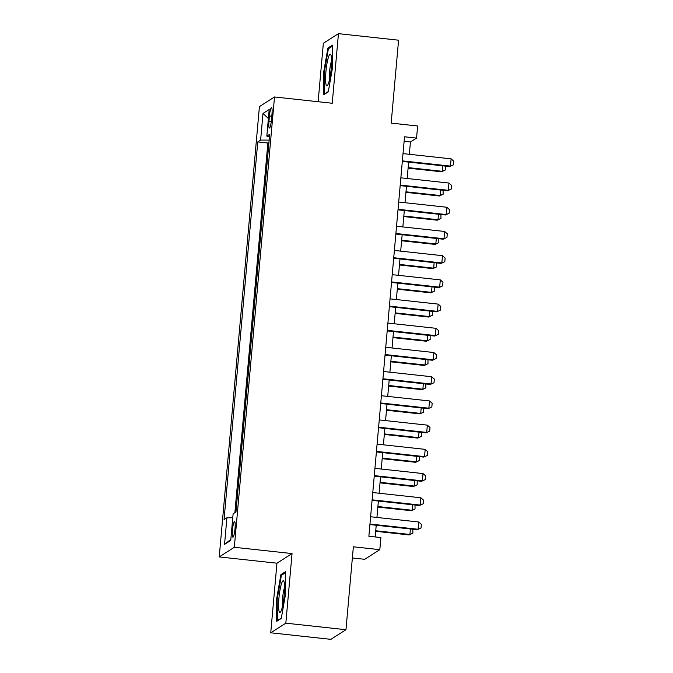 <?xml version="1.0" encoding="UTF-8"?>
<svg xmlns="http://www.w3.org/2000/svg" width="673" height="673" viewBox="0 0 673 673"><rect width="100%" height="100%" fill="white"/><g stroke="black" fill="none" stroke-linecap="round" stroke-linejoin="round"><path stroke-width="1.01" d="M235.028 528.566A7.84 1.22 -83.8 0 0 234.574 521.609A7.84 1.22 -83.8 0 0 232.421 530.24A7.84 1.22 -83.8 0 0 232.875 537.197A7.84 1.22 -83.8 0 0 235.028 528.566M352.366 557.967L364.724 559.305L379.816 549.673L380.901 537.567L368.871 536.255L404.523 136.787L416.553 138.1L417.63 125.994L391.173 123.109L398.576 40.195L338.452 33.65L323.351 43.282L318.136 101.724M270.739 632.805L330.864 639.35L345.964 629.718L285.832 623.173L292.048 553.568L234.322 547.284L219.23 556.924L276.948 563.2L270.739 632.805L285.832 623.173M234.322 547.284L274.517 96.971L259.416 106.612L219.23 556.924M269.427 115.975L268.956 121.3A7.588 1.178 -83.8 0 0 269.402 128.038A7.588 1.178 -83.8 0 0 271.488 119.685L271.959 114.36A7.588 1.178 -83.8 0 0 271.513 107.613A7.588 1.178 -83.8 0 0 269.427 115.975L271.791 116.227M269.166 140.093L260.619 140.085L257.767 141.91L224.059 519.59L226.919 517.773L224.538 544.398L230.738 540.444L233.119 513.81L235.971 511.985L269.68 134.306L266.828 136.131L269.452 136.812M260.619 140.085L263 113.459L269.2 109.497L266.828 136.131M268.964 142.306L267.871 143.013L234.877 512.691M379.816 549.673L353.359 546.796L345.964 629.718M274.517 96.971L332.235 103.255L338.452 33.65M409.335 154.294L410.429 142.003L416.553 138.1M375.181 536.945L376.224 525.26M376.922 517.453L378.386 501.049M379.084 493.242L380.548 476.837M381.246 469.031L382.71 452.626M383.408 444.819L384.872 428.415M385.562 420.608L387.025 404.204M387.724 396.397L389.187 379.993M389.886 372.186L391.35 355.781M392.048 347.975L393.512 331.57M394.21 323.763L395.674 307.368M396.372 299.561L397.836 283.156M398.525 275.35L399.989 258.945M400.687 251.138L402.151 234.734M402.849 226.927L404.313 210.523M405.011 202.716L406.475 186.312M407.173 178.505L408.637 162.1M404.12 141.313L410.429 142.003M267.871 143.013L257.767 141.91M226.919 517.773L232.765 517.773M268.401 118.49L263 113.459M224.538 544.398L230.839 539.367M323.545 72.844L323.73 94.758L328.281 91.856L332.639 67.039L332.445 45.125L327.902 48.027L323.545 72.844L324.167 72.911M292.048 553.568L276.948 563.2M281.28 618.428L285.638 593.611L285.453 571.705L280.902 574.607L276.544 599.416L276.738 621.33L281.28 618.428M329.299 48.178L327.902 48.027M277.167 599.483L276.544 599.416M282.307 574.759L280.902 574.607M403.026 153.612L451.112 158.845L453.77 161.192L453.451 164.826L449.732 166.576L402.328 161.419M451.112 158.845L450.464 166.105L402.378 160.872M453.451 164.826L449.732 166.576M445.257 166.088L445.29 170.033L441.572 171.783L442.304 171.312L442.8 165.819M408.099 168.141L441.572 171.783M408.149 167.594L442.304 171.312L445.29 170.033M331.225 68.301A15.916 2.473 -83.8 0 0 330.897 54.841A15.916 2.473 -83.8 0 0 325.917 71.683A15.916 2.473 -83.8 0 0 327.583 85.294A15.916 2.473 -83.8 0 0 331.225 68.301M331.57 60.898A10.894 1.691 -83.8 0 0 329.602 71.464A10.894 1.691 -83.8 0 0 329.543 79.523M324.781 94.085L324.344 94.035L324.167 72.802L328.39 48.759L332.454 46.168M328.34 91.486L324.344 94.035M284.115 582.095A15.916 2.473 -83.8 0 0 283.905 581.413A15.916 2.473 -83.8 0 0 279.825 591.071A15.916 2.473 -83.8 0 0 279.034 611.042A15.916 2.473 -83.8 0 0 280.591 611.866A15.916 2.473 -83.8 0 0 283.922 597.817A15.916 2.473 -83.8 0 0 284.115 582.095M284.578 587.47A10.894 1.691 -83.8 0 0 282.551 606.104M281.348 618.058L277.352 620.615L277.167 599.382L281.39 575.339L285.461 572.74M277.789 620.657L277.352 620.615M400.864 177.815L448.958 183.048L451.617 185.403L451.289 189.037L447.57 190.787L400.166 185.622M448.958 183.048L448.311 190.316L400.216 185.083M451.289 189.037L447.57 190.787M398.702 202.026L446.796 207.259L449.455 209.614L449.127 213.248L445.408 214.99L398.004 209.833M446.796 207.259L446.149 214.527L398.054 209.295M449.127 213.248L445.408 214.99M396.54 226.237L444.634 231.47L447.293 233.825L446.965 237.451L443.255 239.201L395.842 234.044M444.634 231.47L443.987 238.738L395.892 233.506M446.965 237.451L443.255 239.201M394.378 250.449L442.472 255.681L445.131 258.037L444.811 261.662L441.093 263.412L393.688 258.255M442.472 255.681L441.825 262.95L393.73 257.717M444.811 261.662L441.093 263.412M443.095 190.299L443.128 194.245L439.41 195.994L440.142 195.523L440.638 190.03M405.937 192.352L439.41 195.994M405.987 191.805L440.142 195.523L443.128 194.245M440.933 214.51L440.966 218.456L437.248 220.206L437.988 219.734L438.476 214.241M403.775 216.563L437.248 220.206M403.825 216.016L437.988 219.734L440.966 218.456M438.779 238.713L438.804 242.667L435.086 244.408L435.826 243.946L436.314 238.452M401.613 240.774L435.086 244.408M401.663 240.227L435.826 243.946L438.804 242.667M436.617 262.924L436.642 266.87L432.932 268.62L433.664 268.157L434.152 262.663M399.451 264.977L432.932 268.62M399.501 264.439L433.664 268.157L436.642 266.87M392.216 274.66L440.31 279.892L442.969 282.248L442.649 285.874L438.931 287.623L391.526 282.467M440.31 279.892L439.662 287.152L391.568 281.92M442.649 285.874L438.931 287.623M434.455 287.135L434.489 291.081L430.77 292.831L431.502 292.368L431.99 286.866M397.297 289.188L430.77 292.831M397.339 288.65L431.502 292.368L434.489 291.081M390.062 298.871L438.148 304.103L440.807 306.451L440.487 310.085L436.769 311.835L389.364 306.678M438.148 304.103L437.5 311.363L389.415 306.131M440.487 310.085L436.769 311.835M432.293 311.347L432.327 315.292L428.608 317.042L429.34 316.571L429.828 311.077M395.135 313.399L428.608 317.042M395.177 312.861L429.34 316.571L432.327 315.292M387.9 323.082L435.995 328.315L438.653 330.662L438.325 334.296L434.607 336.046L387.202 330.889M435.995 328.315L435.338 335.575L387.253 330.342M438.325 334.296L434.607 336.046M430.131 335.558L430.165 339.503L426.446 341.253L427.178 340.782L427.675 335.289M392.973 337.61L426.446 341.253M393.024 337.072L427.178 340.782L430.165 339.503M385.738 347.293L433.833 352.526L436.491 354.873L436.163 358.507L432.445 360.257L385.04 355.1M433.833 352.526L433.185 359.786L385.091 354.553M436.163 358.507L432.445 360.257M427.969 359.769L428.003 363.714L424.284 365.464L425.025 364.993L425.513 359.5M390.811 361.822L424.284 365.464M390.862 361.275L425.025 364.993L428.003 363.714M383.576 371.504L431.671 376.737L434.329 379.084L434.001 382.718L430.283 384.468L382.878 379.311M431.671 376.737L431.023 383.997L382.929 378.764M434.001 382.718L430.283 384.468M425.807 383.98L425.841 387.926L422.122 389.675L422.863 389.204L423.351 383.711M388.649 386.033L422.122 389.675M388.7 385.486L422.863 389.204L425.841 387.926M381.414 395.716L429.509 400.948L432.167 403.295L431.839 406.929L428.129 408.679L380.716 403.522M429.509 400.948L428.861 408.208L380.767 402.976M431.839 406.929L428.129 408.679M423.654 408.191L423.679 412.137L419.969 413.887L420.701 413.415L421.189 407.922M386.487 410.244L419.969 413.887M386.538 409.697L420.701 413.415L423.679 412.137M379.252 419.918L427.347 425.151L430.005 427.506L429.685 431.141L425.967 432.89L378.562 427.725M427.347 425.151L426.699 432.419L378.605 427.187M429.685 431.141L425.967 432.89M421.491 432.403L421.525 436.348L417.807 438.098L418.539 437.627L419.027 432.133M384.325 434.455L417.807 438.098M384.376 433.908L418.539 437.627L421.525 436.348M377.099 444.13L425.185 449.362L427.843 451.718L427.523 455.352L423.805 457.093L376.4 451.936M425.185 449.362L424.537 456.63L376.451 451.398M427.523 455.352L423.805 457.093M419.329 456.614L419.363 460.559L415.645 462.309L416.377 461.838L416.865 456.344M382.171 458.666L415.645 462.309M382.214 458.12L416.377 461.838L419.363 460.559M417.167 480.825L417.201 484.77L413.483 486.52L414.215 486.049L414.711 480.556M380.009 482.878L413.483 486.52M380.06 482.331L414.215 486.049L417.201 484.77M415.005 505.028L415.039 508.981L411.321 510.723L412.053 510.26L412.549 504.767M377.847 507.08L411.321 510.723M377.898 506.542L412.053 510.26L415.039 508.981M374.937 468.341L423.023 473.573L425.681 475.929L425.361 479.555L421.643 481.304L374.238 476.148M423.023 473.573L422.375 480.842L374.289 475.609M425.361 479.555L421.643 481.304M372.775 492.552L420.869 497.784L423.527 500.14L423.199 503.766L419.481 505.516L372.076 500.359M420.869 497.784L420.221 505.053L372.127 499.82M423.199 503.766L419.481 505.516M370.613 516.763L418.707 521.996L421.365 524.351L421.037 527.977L417.319 529.727L369.914 524.57M418.707 521.996L418.059 529.256L369.965 524.023M421.037 527.977L417.319 529.727M412.843 529.239L412.877 533.184L409.159 534.934L409.899 534.471L410.387 528.97M375.685 531.291L409.159 534.934M375.736 530.753L409.899 534.471L412.877 533.184M271.286 121.552L268.956 121.3"/></g></svg>
